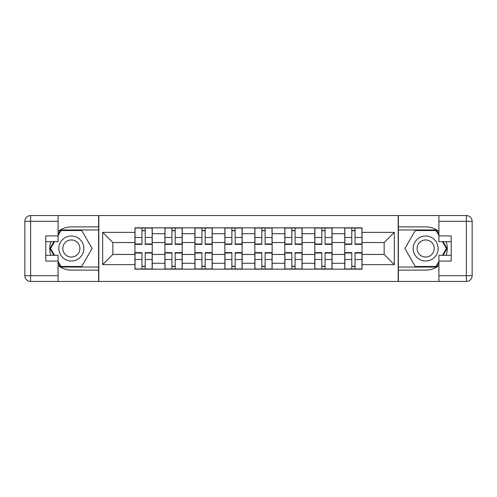 <?xml version="1.0" encoding="UTF-8"?>
<svg xmlns="http://www.w3.org/2000/svg" width="497" height="497" viewBox="0 0 497 497"><rect width="100%" height="100%" fill="white"/><g stroke="black" fill="none" stroke-linecap="round" stroke-linejoin="round"><path stroke-width="0.75" d="M58.093 265.572A21.613 21.613 0 0 0 71.351 270.113L98.63 270.113L98.63 281.451L398.37 281.451L398.37 270.113L425.649 270.113A21.613 21.613 0 0 0 438.907 265.572M438.907 231.428A21.613 21.613 0 0 0 425.649 226.887L398.37 226.887L398.37 215.549L98.63 215.549L98.63 226.887L71.351 226.887A21.613 21.613 0 0 0 58.093 231.428M164.917 269.157L164.917 233.708L152.237 233.708L152.237 269.157M152.237 233.708L152.237 227.843M164.917 233.708L164.917 227.843M182.213 227.843L182.213 269.157M194.892 269.157L194.892 227.843M212.188 227.843L212.188 269.157M224.868 269.157L224.868 227.843M242.157 227.843L242.157 269.157M254.843 269.157L254.843 227.843M272.132 227.843L272.132 269.157M284.812 269.157L284.812 227.843M302.108 227.843L302.108 269.157M314.787 269.157L314.787 227.843M332.083 227.843L332.083 269.157M344.763 269.157L344.763 227.843M344.763 254.458L332.083 254.458M314.787 254.458L302.108 254.458M284.812 254.458L272.132 254.458M254.843 254.458L242.157 254.458M224.868 254.458L212.188 254.458M194.892 254.458L182.213 254.458M164.917 254.458L152.237 254.458M344.763 242.542L332.083 242.542M314.787 242.542L302.108 242.542M284.812 242.542L272.132 242.542M254.843 242.542L242.157 242.542M224.868 242.542L212.188 242.542M194.892 242.542L182.213 242.542M164.917 242.542L152.237 242.542M112.85 254.458L134.948 254.458L134.948 242.542L112.85 242.542L112.85 254.458L102.668 264.64L102.668 232.36L134.948 232.36L134.948 242.542M362.052 242.542L362.052 254.458L384.15 254.458L384.15 242.542L362.052 242.542L362.052 227.843L134.948 227.843L134.948 232.36M362.052 232.36L394.332 232.36L394.332 264.64L362.052 264.64L362.052 254.458M134.948 254.458L134.948 269.157L362.052 269.157L362.052 264.64M134.948 264.64L102.668 264.64M398.178 281.451L398.178 215.549M98.822 281.451L98.822 215.549M145.223 266.274L141.962 266.274M141.962 230.726L145.223 230.726M175.199 266.274L171.931 266.274M171.931 230.726L175.199 230.726M205.174 266.274L201.906 266.274M201.906 230.726L205.174 230.726M235.149 266.274L231.882 266.274M231.882 230.726L235.149 230.726M265.118 266.274L261.851 266.274M261.851 230.726L265.118 230.726M295.094 266.274L291.826 266.274M291.826 230.726L295.094 230.726M325.069 266.274L321.801 266.274M321.801 230.726L325.069 230.726M355.038 266.274L351.777 266.274M351.777 230.726L355.038 230.726M102.668 232.36L112.85 242.542M384.15 254.458L394.332 264.64M384.15 242.542L394.332 232.36M145.223 244.369L145.223 228.036L152.144 228.036L152.144 244.369L145.223 244.369M141.962 230.533L145.223 230.533M141.962 228.036L135.041 228.036L135.041 244.369L141.962 244.369L141.962 228.036L145.223 228.036M141.962 252.631L141.962 268.964L135.041 268.964L135.041 252.631L141.962 252.631M145.223 266.467L141.962 266.467M145.223 268.964L152.144 268.964L152.144 252.631L145.223 252.631L145.223 268.964L141.962 268.964M175.199 244.369L175.199 228.036L182.113 228.036L182.113 244.369L175.199 244.369M171.931 230.533L175.199 230.533M171.931 228.036L165.016 228.036L165.016 244.369L171.931 244.369L171.931 228.036L175.199 228.036M205.174 244.369L205.174 228.036L212.089 228.036L212.089 244.369L205.174 244.369M201.906 230.533L205.174 230.533M201.906 228.036L194.992 228.036L194.992 244.369L201.906 244.369L201.906 228.036L205.174 228.036M50.837 241.679A21.613 21.613 0 0 0 50.837 255.321M98.63 215.549L58.093 215.549L58.093 241.679L45.792 241.679M98.63 281.451L30.615 281.451A5.765 5.765 0 0 1 24.85 275.686L24.85 221.314A5.765 5.765 0 0 1 30.615 215.549L58.093 215.549M98.63 270.113L98.63 226.887M45.792 255.321L58.093 255.321L58.093 281.451M58.093 235.913L45.792 235.913L45.792 261.087L58.093 261.087M98.63 229.956L60.64 229.956L58.093 234.379M58.093 262.621L60.64 267.044L98.63 267.044M53.875 241.679L49.936 248.5L53.875 255.321M446.163 255.321A21.613 21.613 0 0 0 446.163 241.679M398.37 281.451L438.907 281.451L438.907 255.321L451.208 255.321M398.37 215.549L466.385 215.549A5.765 5.765 0 0 1 472.15 221.314L472.15 275.686A5.765 5.765 0 0 1 466.385 281.451L438.907 281.451M398.37 226.887L398.37 270.113M451.208 241.679L438.907 241.679L438.907 215.549M438.907 261.087L451.208 261.087L451.208 235.913L438.907 235.913M398.37 267.044L436.36 267.044L438.907 262.621M438.907 234.379L436.36 229.956L398.37 229.956M443.125 255.321L447.064 248.5L443.125 241.679M58.857 248.5A12.487 12.487 0 0 0 71.351 260.987A12.487 12.487 0 0 0 83.838 248.5A12.487 12.487 0 0 0 71.351 236.013A12.487 12.487 0 0 0 58.857 248.5M62.796 248.5A8.548 8.548 0 0 0 71.351 257.048A8.548 8.548 0 0 0 79.899 248.5A8.548 8.548 0 0 0 71.351 239.952A8.548 8.548 0 0 0 62.796 248.5M58.093 235.535L60.976 230.533L81.719 230.533L92.094 248.5L81.719 266.467L60.976 266.467L58.093 261.465M54.54 255.321L50.601 248.5L54.54 241.679M413.162 248.5A12.487 12.487 0 0 0 425.649 260.987A12.487 12.487 0 0 0 438.143 248.5A12.487 12.487 0 0 0 425.649 236.013A12.487 12.487 0 0 0 413.162 248.5M417.101 248.5A8.548 8.548 0 0 0 425.649 257.048A8.548 8.548 0 0 0 434.204 248.5A8.548 8.548 0 0 0 425.649 239.952A8.548 8.548 0 0 0 417.101 248.5M438.907 261.465L436.024 266.467L415.281 266.467L404.906 248.5L415.281 230.533L436.024 230.533L438.907 235.535M442.46 241.679L446.399 248.5L442.46 255.321M171.931 252.631L171.931 268.964L165.016 268.964L165.016 252.631L171.931 252.631M175.199 266.467L171.931 266.467M175.199 268.964L182.113 268.964L182.113 252.631L175.199 252.631L175.199 268.964L171.931 268.964M201.906 252.631L201.906 268.964L194.992 268.964L194.992 252.631L201.906 252.631M205.174 266.467L201.906 266.467M205.174 268.964L212.089 268.964L212.089 252.631L205.174 252.631L205.174 268.964L201.906 268.964M235.149 244.369L235.149 228.036L242.064 228.036L242.064 244.369L235.149 244.369M231.882 230.533L235.149 230.533M231.882 228.036L224.961 228.036L224.961 244.369L231.882 244.369L231.882 228.036L235.149 228.036M265.118 244.369L265.118 228.036L272.039 228.036L272.039 244.369L265.118 244.369M261.851 230.533L265.118 230.533M261.851 228.036L254.936 228.036L254.936 244.369L261.851 244.369L261.851 228.036L265.118 228.036M295.094 244.369L295.094 228.036L302.008 228.036L302.008 244.369L295.094 244.369M291.826 230.533L295.094 230.533M291.826 228.036L284.911 228.036L284.911 244.369L291.826 244.369L291.826 228.036L295.094 228.036M231.882 252.631L231.882 268.964L224.961 268.964L224.961 252.631L231.882 252.631M235.149 266.467L231.882 266.467M235.149 268.964L242.064 268.964L242.064 252.631L235.149 252.631L235.149 268.964L231.882 268.964M261.851 252.631L261.851 268.964L254.936 268.964L254.936 252.631L261.851 252.631M265.118 266.467L261.851 266.467M265.118 268.964L272.039 268.964L272.039 252.631L265.118 252.631L265.118 268.964L261.851 268.964M291.826 252.631L291.826 268.964L284.911 268.964L284.911 252.631L291.826 252.631M295.094 266.467L291.826 266.467M295.094 268.964L302.008 268.964L302.008 252.631L295.094 252.631L295.094 268.964L291.826 268.964M325.069 244.369L325.069 228.036L331.984 228.036L331.984 244.369L325.069 244.369M321.801 230.533L325.069 230.533M321.801 228.036L314.887 228.036L314.887 244.369L321.801 244.369L321.801 228.036L325.069 228.036M321.801 252.631L321.801 268.964L314.887 268.964L314.887 252.631L321.801 252.631M325.069 266.467L321.801 266.467M325.069 268.964L331.984 268.964L331.984 252.631L325.069 252.631L325.069 268.964L321.801 268.964M355.038 244.369L355.038 228.036L361.959 228.036L361.959 244.369L355.038 244.369M351.777 230.533L355.038 230.533M351.777 228.036L344.856 228.036L344.856 244.369L351.777 244.369L351.777 228.036L355.038 228.036M351.777 252.631L351.777 268.964L344.856 268.964L344.856 252.631L351.777 252.631M355.038 266.467L351.777 266.467M355.038 268.964L361.959 268.964L361.959 252.631L355.038 252.631L355.038 268.964L351.777 268.964M314.787 233.708L302.108 233.708M284.812 233.708L272.132 233.708M254.843 233.708L242.157 233.708M224.868 233.708L212.188 233.708M194.892 233.708L182.213 233.708M344.763 233.708L332.083 233.708M314.787 263.292L302.108 263.292M284.812 263.292L272.132 263.292M254.843 263.292L242.157 263.292M224.868 263.292L212.188 263.292M194.892 263.292L182.213 263.292M164.917 263.292L152.237 263.292M344.763 263.292L332.083 263.292M145.223 243.965L152.144 243.965M145.223 237.473L152.144 237.473M135.041 243.965L141.962 243.965M135.041 237.473L141.962 237.473M141.962 253.035L135.041 253.035M141.962 259.527L135.041 259.527M152.144 253.035L145.223 253.035M152.144 259.527L145.223 259.527M175.199 243.965L182.113 243.965M175.199 237.473L182.113 237.473M165.016 243.965L171.931 243.965M165.016 237.473L171.931 237.473M205.174 243.965L212.089 243.965M205.174 237.473L212.089 237.473M194.992 243.965L201.906 243.965M194.992 237.473L201.906 237.473M58.093 221.314L30.615 221.314L30.615 275.686L58.093 275.686M24.85 221.314L30.615 221.314L30.615 215.549M30.615 281.451L30.615 275.686L24.85 275.686M438.907 275.686L466.385 275.686L466.385 221.314L438.907 221.314M472.15 275.686L466.385 275.686L466.385 281.451M466.385 215.549L466.385 221.314L472.15 221.314M171.931 253.035L165.016 253.035M171.931 259.527L165.016 259.527M182.113 253.035L175.199 253.035M182.113 259.527L175.199 259.527M201.906 253.035L194.992 253.035M201.906 259.527L194.992 259.527M212.089 253.035L205.174 253.035M212.089 259.527L205.174 259.527M235.149 243.965L242.064 243.965M235.149 237.473L242.064 237.473M224.961 243.965L231.882 243.965M224.961 237.473L231.882 237.473M265.118 243.965L272.039 243.965M265.118 237.473L272.039 237.473M254.936 243.965L261.851 243.965M254.936 237.473L261.851 237.473M295.094 243.965L302.008 243.965M295.094 237.473L302.008 237.473M284.911 243.965L291.826 243.965M284.911 237.473L291.826 237.473M231.882 253.035L224.961 253.035M231.882 259.527L224.961 259.527M242.064 253.035L235.149 253.035M242.064 259.527L235.149 259.527M261.851 253.035L254.936 253.035M261.851 259.527L254.936 259.527M272.039 253.035L265.118 253.035M272.039 259.527L265.118 259.527M291.826 253.035L284.911 253.035M291.826 259.527L284.911 259.527M302.008 253.035L295.094 253.035M302.008 259.527L295.094 259.527M325.069 243.965L331.984 243.965M325.069 237.473L331.984 237.473M314.887 243.965L321.801 243.965M314.887 237.473L321.801 237.473M321.801 253.035L314.887 253.035M321.801 259.527L314.887 259.527M331.984 253.035L325.069 253.035M331.984 259.527L325.069 259.527M355.038 243.965L361.959 243.965M355.038 237.473L361.959 237.473M344.856 243.965L351.777 243.965M344.856 237.473L351.777 237.473M351.777 253.035L344.856 253.035M351.777 259.527L344.856 259.527M361.959 253.035L355.038 253.035M361.959 259.527L355.038 259.527"/></g></svg>
